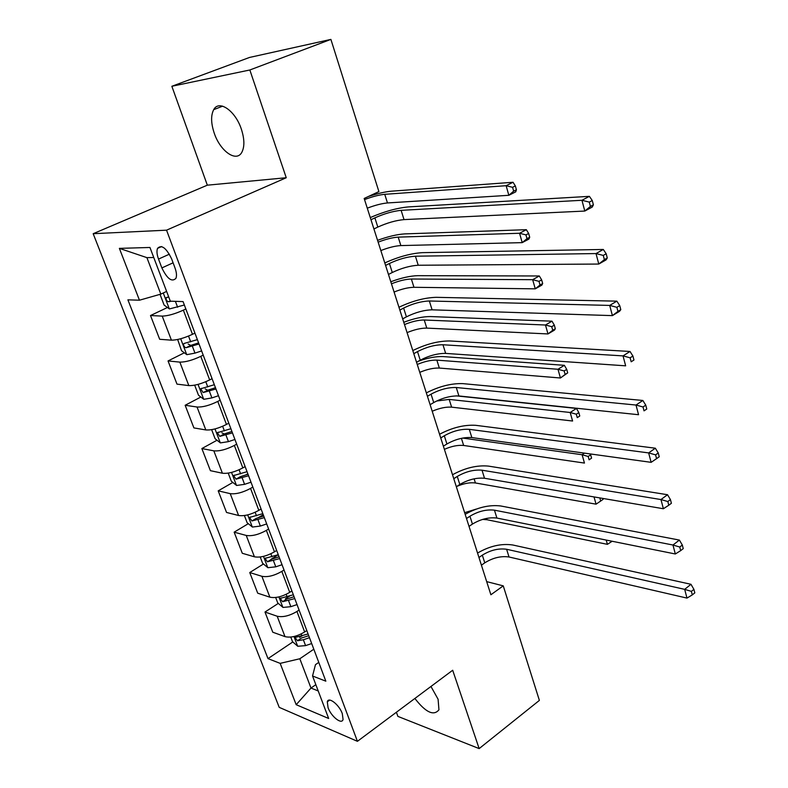 <?xml version="1.0" encoding="UTF-8"?>
<svg xmlns="http://www.w3.org/2000/svg" width="788" height="788" viewBox="0 0 788 788"><rect width="100%" height="100%" fill="white"/><g stroke="black" fill="none" stroke-linecap="round" stroke-linejoin="round"><path stroke-width="1.18" d="M414.882 698.464C425.737 712.46 433.755 716.233 438.946 709.801L438.098 699.261L430.957 686.466M241.355 129.153C235.395 110.763 218.985 99.406 213.715 109.64C210.76 115.363 210.938 123.214 214.247 133.192C220.236 151.306 236.518 162.732 241.886 152.192C244.694 146.647 244.516 138.964 241.355 129.153M342.297 713.613C339.185 704.669 328.488 696.326 327.296 701.812L328.074 707.722C331.167 716.568 341.825 724.98 343.056 719.444L342.297 713.613M396.403 712.244L397.891 716.39L479.153 748.6L539.376 700.404L503.246 585.858L486.679 581.623M93.181 233.701L279.218 707.358L357.427 741.321L166.544 230.175L93.181 233.701L207.333 185.18L286.251 177.733L249.845 69.984L171.853 86.276L207.333 185.18M171.853 86.276L249.501 57.455L330.901 39.4L249.845 69.984M330.901 39.4L378.9 191.592L364.174 198.468L490.885 594.763L503.246 585.858M158.516 259.075L161.865 267.92C167.243 278.922 171.942 282.38 175.941 278.312C176.896 275.77 176.571 272.284 174.975 267.851L171.617 258.868C166.219 247.816 161.53 244.319 157.531 248.368C156.546 250.968 156.871 254.544 158.516 259.075L169.381 254.189M153.758 257.518L146.903 257.637L160.821 294.121L139.456 300.208L127.902 299.834L267.999 658.62L292.801 641.954M139.456 300.208L119.372 248.368L149.947 247.471L170.326 301.183L183.072 301.587L325.838 681.177L312.541 675.996L328.665 718.489L296.18 704.699L280.164 663.368L267.999 658.62M479.153 748.6L452.686 670.253L357.427 741.321M286.251 177.733L166.544 230.175M312.541 675.996L315.466 664.668L318.766 662.383M315.83 684.664L310.994 688.052L318.214 690.958M166.623 291.412L160.821 294.121M185.84 308.965L183.368 310.147C174.867 313.969 167.814 315.958 162.22 316.106L150.508 315.535L167.44 307.497M194.922 333.107L192.479 334.309C184.057 338.18 177.044 340.14 171.429 340.17L159.678 339.283L150.508 315.535M203.206 355.122L200.782 356.343C192.439 360.264 185.456 362.184 179.841 362.116L168.041 360.943L184.323 352.797M212.061 378.683L209.667 379.924C201.403 383.894 194.459 385.785 188.834 385.598L176.985 384.12L168.041 360.943M220.148 400.166L217.774 401.427C209.578 405.446 202.674 407.307 197.039 407.012L185.15 405.268L200.841 397.034M228.796 423.166L226.452 424.446C218.335 428.505 211.46 430.337 205.816 429.933L193.897 427.914L185.15 405.268M236.686 444.136L234.361 445.437C226.314 449.544 219.478 451.347 213.824 450.834L201.866 448.559L217.005 440.236M245.127 466.594L242.832 467.905C234.863 472.061 228.057 473.834 222.403 473.224L210.406 470.672L201.866 448.559M252.83 487.082L250.554 488.412C242.655 492.599 235.878 494.342 230.224 493.643L218.197 490.845L232.824 482.433M261.084 509.018L258.828 510.358C251.008 514.594 244.26 516.307 238.597 515.5L226.54 512.456L218.197 490.845M268.609 529.024L266.374 530.383C258.622 534.658 251.904 536.342 246.24 535.446L234.154 532.166L248.309 523.685M276.667 550.457L274.46 551.827C266.768 556.141 260.089 557.796 254.425 556.811L242.3 553.284L234.154 532.166M284.025 570.01L281.828 571.389C274.214 575.742 267.565 577.377 261.892 576.294L249.747 572.551L263.458 563.991M291.895 590.941L289.728 592.349C282.183 596.733 275.564 598.338 269.88 597.176L257.715 593.187L249.747 572.551M299.085 610.05L296.938 611.468C289.452 615.881 282.862 617.467 277.179 616.226L264.985 612.03L278.282 603.411M306.788 630.528L304.651 631.956C297.234 636.399 290.683 637.965 285 636.625L272.776 632.212L264.985 612.03M313.811 649.204L299.824 658.758L310.994 688.052L296.18 704.699M299.598 637.384L301.262 636.271M285.364 598.821L289.708 596.004M271.121 559.214L278.282 554.742M257.834 517.972L263.231 514.731M245.836 474.957L247.846 473.805M280.164 663.368L299.824 658.758M146.903 257.637L119.372 248.368M373.926 228.963L377.816 227.072C387.164 222.846 395.901 220.354 404.017 219.606L584.795 211.056L581.948 200.28L589.394 196.35L408.243 206.919C396.709 208.052 384.051 211.608 370.281 217.567M370.971 219.734L374.881 217.862C384.268 213.656 393.015 211.154 401.141 210.337L581.948 200.28L589.286 202.102L590.419 206.426L593.394 204.841L592.271 200.526L589.286 202.102M593.394 204.841L592.212 207.086L584.795 211.056L590.419 206.426M592.271 200.526L589.394 196.35M160.023 294.348L164.121 305.094L169.44 308.935L184.362 305.015M168.721 296.948L166.169 297.736C165.835 299.804 166.652 301.134 168.632 301.745L171.311 301.213M364.529 199.591C372.34 196.626 379.077 194.872 384.751 194.311L506.132 185.702L513.047 182.264L391.409 191.189C385.263 191.73 377.61 193.493 368.449 196.468M367.277 208.18C375.058 205.215 381.796 203.471 387.469 202.949L508.841 195.306L506.132 185.702L512.574 187.308L513.658 191.159L516.416 189.77L515.342 185.929L512.574 187.308M516.416 189.77L515.726 191.848L508.841 195.306L513.658 191.159M515.342 185.929L513.047 182.264M388.464 274.451L392.286 272.49C401.466 268.137 410.115 265.723 418.221 265.251L598.781 264.049L596.014 253.569L603.303 249.461L422.378 252.653C410.853 253.381 398.324 256.809 384.79 262.936M385.588 265.438L389.42 263.488C398.639 259.163 407.298 256.73 415.414 256.208L596.014 253.569L603.273 255.42L604.376 259.626L607.282 257.971L606.189 253.775L603.273 255.42M607.282 257.971L606.041 259.912L598.781 264.049L604.376 259.626M606.189 253.775L603.303 249.461M402.668 318.874L406.421 316.855C415.443 312.383 424.003 310.039 432.1 309.832L612.404 315.624L609.705 305.419L616.837 301.154L436.188 297.322C424.683 297.667 412.272 300.977 398.955 307.251M399.861 310.078L403.623 308.059C412.676 303.616 421.255 301.262 429.352 300.996L609.705 305.419L616.876 307.31L617.95 311.398L620.796 309.674L619.732 305.586L616.876 307.31M620.796 309.674L619.506 311.319L612.404 315.624L617.95 311.398M619.732 305.586L616.837 301.154M416.547 362.283L420.231 360.195C429.096 355.615 437.576 353.349 445.653 353.398L625.652 365.829L623.032 355.89L630.016 351.468L449.672 340.968C438.187 340.948 425.894 344.139 412.804 350.561M413.798 353.684L417.492 351.606C426.387 347.045 434.887 344.76 442.974 344.76L623.032 355.89L630.124 357.811L631.168 361.791L633.956 360.008L632.912 356.028L630.124 357.811M633.956 360.008L631.168 361.791M632.912 356.028L630.016 351.468M177.664 339.5L181.526 350.709L186.835 354.669L194.981 353.123L201.62 350.926M197.384 339.638L184.441 343.351L183.535 344.07L183.663 345.499L184.816 347.262L186.096 347.715L199.029 344.011M198.596 342.888L190.726 345.41L188.135 344.011M378.141 242.162C385.844 239.168 392.532 237.493 398.206 237.129L519.558 233.268L526.345 229.692L404.746 233.898C397.221 234.341 388.159 236.479 377.56 240.33M380.831 250.564C388.504 247.56 395.182 245.905 400.856 245.58L522.208 242.635L519.558 233.268L525.941 234.893L526.995 238.656L529.703 237.218L528.649 233.465L525.941 234.893M529.703 237.218L528.965 239.04L522.208 242.635L526.995 238.656M528.649 233.465L526.345 229.692M194.666 385.174L198.517 395.251L203.816 399.309L211.913 397.91L218.473 395.724M214.336 384.711L200.704 388.779L203.146 392.582L215.942 388.986M215.459 387.716L207.677 390.208L205.195 388.957M391.459 283.808C399.053 280.784 405.692 279.188 411.366 279.021L532.668 279.691L539.317 275.977L417.788 275.672C410.262 275.859 401.269 277.888 390.799 281.749M394.089 292.033C401.663 288.999 408.292 287.413 413.966 287.295L535.259 288.841L532.668 279.691L538.992 281.346L540.016 285.01L542.676 283.513L541.642 279.858L538.992 281.346M542.676 283.513L541.878 285.108L535.259 288.841L540.016 285.01M541.642 279.858L539.317 275.977M211.647 429.667L215.104 438.739L220.404 442.895L228.441 441.635L234.932 439.468M230.884 428.721L217.36 432.691L219.783 436.385L232.45 432.888M231.928 431.479L224.235 433.942L221.852 432.819M404.49 324.567C411.986 321.514 418.566 319.987 424.239 320.007L545.473 325.011L551.994 321.179L430.543 316.559C423.028 316.5 414.104 318.401 403.761 322.282M407.061 332.615C414.537 329.551 421.107 328.044 426.781 328.103L547.995 333.945L545.473 325.011L551.728 326.685L552.733 330.271L555.333 328.724L554.328 325.149L551.728 326.685M555.333 328.724L554.486 330.083L547.995 333.945L552.733 330.271M554.328 325.149L551.994 321.179M430.11 404.707L433.725 402.56C442.442 397.871 450.834 395.674 458.902 395.96L638.556 414.715L636.005 405.042L642.841 400.471L462.861 383.628C451.396 383.244 439.221 386.337 426.338 392.887M427.431 396.295L431.056 394.167C439.803 389.499 448.205 387.282 456.282 387.529L636.005 405.042L643.018 406.982L644.032 410.853L646.771 409.011L645.756 405.14L643.018 406.982M646.771 409.011L644.032 410.853M645.756 405.14L642.841 400.471M228.215 473.115L231.308 481.222L236.597 485.467L244.595 484.334L250.998 482.197M247.048 471.697L233.632 475.568L236.045 479.163L248.575 475.765M248.003 474.238L240.399 476.661L236.045 479.163M417.246 364.47C424.643 361.377 431.174 359.939 436.838 360.126L557.973 369.267L564.366 365.317L443.043 356.58C436.207 356.274 428.032 357.811 418.487 361.18M419.768 372.35C427.145 369.257 433.666 367.819 439.33 368.055L560.435 377.994L557.973 369.267L564.159 370.961L565.144 374.458L567.695 372.872L566.72 369.375L564.159 370.961M567.695 372.872L560.435 377.994L565.144 374.458M566.72 369.375L564.366 365.317M443.378 446.175L446.914 443.979C455.494 439.182 463.807 437.054 471.854 437.576L651.134 462.339L648.642 452.913L655.34 448.205L475.745 425.323C464.299 424.604 452.243 427.589 439.566 434.267M440.748 437.961L444.304 435.764C452.903 430.997 461.236 428.849 469.284 429.332L648.642 452.913L655.577 454.873L656.571 458.655L659.241 456.754L658.256 452.982L655.577 454.873M658.256 452.982L655.34 448.205M651.134 462.339L656.571 458.655M456.341 486.728L459.818 484.472C468.249 479.587 476.484 477.518 484.521 478.267L663.388 508.743L660.965 499.553L667.525 494.726L488.353 466.092C476.927 465.058 464.979 467.934 452.509 474.74M453.77 478.69L457.267 476.445C465.718 471.579 473.972 469.49 482.01 470.2L660.965 499.553L667.82 501.542L668.785 505.226L671.406 503.276L670.44 499.602L667.82 501.542M670.44 499.602L667.525 494.726M663.388 508.743L668.785 505.226M469.018 526.384L472.436 524.079C480.729 519.105 488.885 517.095 496.903 518.061L675.326 553.984L672.962 545.02L679.394 540.075L500.675 505.965C489.279 504.625 477.439 507.413 465.166 514.318M466.506 518.524L469.934 516.229C478.257 511.264 486.423 509.255 494.45 510.171L672.962 545.02L679.749 547.039L680.694 550.625L683.255 548.625L682.319 545.04L679.749 547.039M682.319 545.04L679.394 540.075M675.326 553.984L680.694 550.625M244.398 515.549L247.137 522.72L252.416 527.054L260.365 526.059L266.699 523.931M262.837 513.668L249.52 517.45L251.924 520.957L264.335 517.647M263.714 516.002L256.199 518.396L251.924 520.957M436.572 401.033L449.18 399.408L570.177 412.488L576.461 408.43L456.272 395.871M432.208 411.247C439.487 408.125 445.959 406.766 451.613 407.16L572.59 421.019L570.177 412.488L576.304 414.212L577.269 417.63L579.771 415.995L578.816 412.577L576.304 414.212M579.771 415.995L577.269 417.63M578.816 412.577L576.461 408.43M260.207 556.988L262.611 563.292L267.881 567.695L275.78 566.828L282.035 564.72M278.262 554.693L265.054 558.367L267.437 561.805L279.73 558.574M279.06 556.811L271.633 559.185L267.437 561.805M444.383 449.337C451.573 446.195 457.995 444.905 463.649 445.466L584.46 463.068L582.105 454.735L584.479 453.13M462.694 438.069L582.105 454.735L588.173 456.469L589.119 459.808L591.581 458.133L590.645 454.794L588.173 456.469M591.581 458.133L589.119 459.808M590.645 454.794L590.143 453.918M275.662 597.491L277.74 602.938L283 607.43L290.851 606.671L297.027 604.583M293.343 594.782L280.233 598.368L282.606 601.717L294.771 598.585M294.062 596.703L286.714 599.047L282.606 601.717M456.764 486.442C463.748 483.428 469.963 482.276 475.43 482.975L596.063 504.162L594.024 496.923M599.816 497.908L600.692 501.04L603.115 499.316L602.859 498.43M596.063 504.162L600.692 501.04M481.419 565.183L484.778 562.829C492.943 557.766 501.02 555.826 509.018 556.988L686.978 598.092L684.673 589.355L690.977 584.292L512.732 544.981C501.365 543.336 489.634 546.035 477.548 553.048M478.966 557.49L482.335 555.146C490.52 550.103 498.617 548.143 506.615 549.266L684.673 589.355L691.381 591.384L692.297 594.891L694.819 592.852L693.903 589.355L691.381 591.384M693.903 589.355L690.977 584.292M686.978 598.092L692.297 594.891M290.762 637.078L292.535 641.718L297.775 646.268L305.577 645.628L311.684 643.56M308.078 633.976L295.076 637.462L297.431 640.742L303.36 639.757L309.477 637.689M308.738 635.709L301.469 638.024L297.431 640.742M482.571 519.42L486.974 519.725L607.41 544.341L606.208 540.066M476.169 509.107L464.634 512.683M607.41 544.341L612.01 541.336M192.479 334.309L183.368 310.147M209.667 379.924L200.782 356.343M226.452 424.446L217.774 401.427M242.832 467.905L234.361 445.437M258.828 510.358L250.554 488.412M274.46 551.827L266.374 530.383M289.728 592.349L281.828 571.389M304.651 631.956L296.938 611.468M171.429 340.17L162.22 316.106M188.834 385.598L179.841 362.116M205.816 429.933L197.039 407.012M222.403 473.224L213.824 450.834M238.597 515.5L230.224 493.643M254.425 556.811L246.24 535.446M269.88 597.176L261.892 576.294M285 636.625L277.179 616.226M173.094 262.818L161.865 267.92M374.881 217.862L377.816 227.072M401.141 210.337L404.017 219.606M163.264 292.978L169.302 308.847M175.399 301.351L177.625 307.241M384.751 194.311L387.469 202.949M170.247 300.986L168.632 301.745M389.42 263.488L392.286 272.49M415.414 256.208L418.221 265.251M403.623 308.059L406.421 316.855M429.352 300.996L432.1 309.832M417.492 351.606L420.231 360.195M442.974 344.76L445.653 353.398M180.688 338.751L186.697 354.57M192.371 346.218L194.981 353.123M188.529 336.082L190.716 341.844M398.206 237.129L400.856 245.58M190.726 345.41L186.096 347.715M198.044 384.396L203.678 399.201M209.362 391.173L211.913 397.91M205.796 381.727L207.746 386.898M411.366 279.021L413.966 287.295M207.677 390.208L203.146 392.582M214.996 428.938L220.266 442.787M225.959 435.055L228.441 441.635M222.64 426.288L224.383 430.888M424.239 320.007L426.781 328.103M224.235 433.942L219.783 436.385M431.056 394.167L433.725 402.56M456.282 387.529L458.902 395.96M231.544 472.426L236.459 485.359M242.162 477.912L244.595 484.334M239.089 469.796L240.626 473.844M436.838 360.126L439.33 368.055M444.304 435.764L446.914 443.979M469.284 429.332L471.854 437.576M457.267 476.445L459.818 484.472M482.01 470.2L484.521 478.267M469.934 516.229L472.436 524.079M494.45 510.171L496.903 518.061M247.698 514.889L252.288 526.945M257.991 519.775L260.365 526.059M255.154 512.279L256.484 515.805M449.18 399.408L451.613 407.16M263.478 556.377L267.753 567.587M273.456 560.692L275.78 566.828M270.845 553.777L271.988 556.801M461.404 438.325L463.649 445.466M278.903 596.91L282.862 607.312M288.575 600.673L290.851 606.671M286.182 594.329L287.137 596.871M474.12 478.818L475.43 482.975M482.335 555.146L484.778 562.829M506.615 549.266L509.018 556.988M293.983 636.527L297.637 646.16M303.36 639.757L305.577 645.628M301.164 633.956L301.952 636.044M486.56 518.415L486.974 519.725M222.64 106.163L213.715 109.64M329.679 700.108L327.296 701.812M161.619 246.555L157.531 248.368M167.243 297.224L166.169 297.736M184.628 343.322L183.643 343.814M201.61 388.307L200.704 388.779M218.217 432.228L217.36 432.691M234.43 475.105L233.632 475.568M250.279 516.997L249.52 517.45M265.763 557.934L265.054 558.367M280.892 597.944L280.233 598.368M295.697 637.049L295.076 637.462"/></g></svg>
